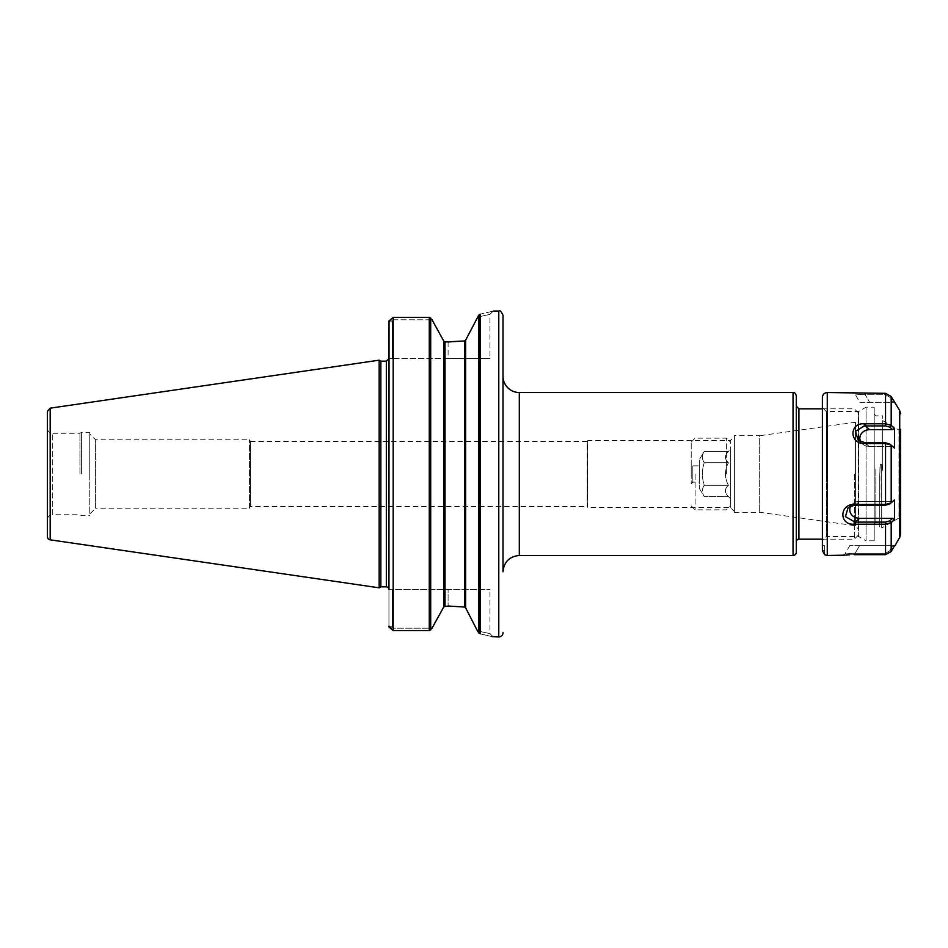 <?xml version="1.0" encoding="UTF-8"?>
<svg xmlns="http://www.w3.org/2000/svg" width="948" height="948" viewBox="0 0 948 948"><rect width="100%" height="100%" fill="white"/><g stroke="black" fill="none" stroke-linecap="round" stroke-linejoin="round"><path stroke-width="0.71" stroke-dasharray="4.74 3.56" d="M250.438 441.413L587.25 441.413L587.25 506.588L587.736 440.595L587.736 507.405L587.25 506.588L250.438 506.588L250.438 441.413L250.438 506.588L249.454 508.223L249.454 439.777L249.454 508.223L95.63 508.223L95.63 439.777L95.63 508.223L89.764 514.089L89.764 433.911L95.63 439.777L249.454 439.777L250.438 441.413M587.736 507.405L587.736 440.595L730.315 440.595L730.315 507.405L730.315 440.595L734.392 436.518L734.392 511.482L730.315 507.405L587.736 507.405M734.392 511.482L734.392 436.518M858.236 419.028L858.236 528.972L858.236 419.028A3.259 3.259 0 0 1 855.428 422.251L855.428 525.749L855.428 422.251L759.68 435.713L759.68 512.287L759.68 435.713L734.392 435.713L734.392 512.287L734.392 435.713M858.236 474L858.236 412.736L858.236 474M503.009 376.226L503.009 571.774L503.009 376.226M503.009 571.774L503.009 315.293M796.308 395.79L796.308 552.21M796.308 541.782L796.308 406.218L796.308 541.782M854.326 474L854.326 539.175L854.326 474M89.764 433.911L89.764 514.089M89.764 474L89.764 432.288L89.764 474M388.941 589.372L489.974 589.372L388.941 589.372L388.941 358.628L392.199 358.628L388.941 358.628L388.941 321.846L392.199 321.846L393.183 319.784L432.027 319.784L429.278 317.39L429.278 630.61L432.027 628.216L393.183 628.216L392.199 627.09L389.036 627.09L392.199 627.09L392.199 589.372L392.199 627.09L393.183 628.216L432.027 628.216L443.889 606.708L443.889 341.292L432.027 319.784L393.183 319.784L392.199 320.91L389.036 320.91L392.199 320.91L392.199 358.628L392.199 321.846L388.941 321.846L388.941 626.154L388.941 358.628M480.257 314.144L478.847 315.032L478.847 632.968L480.257 633.856L480.257 314.144C497.416 310.15 497.416 310.15 480.257 314.144L477.46 317.094C494.026 313.504 494.026 313.504 477.46 317.094C494.026 313.504 494.026 313.504 477.46 317.094L465.658 340.131L464.52 340.96L465.658 340.131L465.658 607.869L464.52 607.04L464.52 340.96M477.46 630.906C494.026 634.496 494.026 634.496 477.46 630.906C494.026 634.496 494.026 634.496 477.46 630.906L465.658 607.869M480.257 633.856C497.416 637.85 497.416 637.85 480.257 633.856M448.096 341.979L448.096 358.628L489.974 358.628L392.199 358.628L448.096 358.628L448.096 341.979L445.015 341.979L445.015 606.021L448.096 606.021L448.096 589.372L448.096 606.021M393.183 317.39L393.183 630.61L393.183 628.216L393.183 630.61L429.278 630.61M81.623 474L81.623 432.288L81.623 474M79.928 474L79.928 433.26L79.928 474M47.4 519.623L47.4 428.377L47.4 519.623A4.894 4.894 0 0 1 52.294 514.74L52.294 433.26L52.294 514.74L79.928 514.74L81.623 515.712L89.764 515.712M47.4 536.615L47.4 411.385M379.164 587.819L379.164 360.181M380.859 586.848L380.859 361.152M879.934 469.106C880.147 463.193 880.739 461.522 881.699 464.093L882.671 470.303L882.671 415.828L882.671 470.303L881.699 464.093C880.692 460.171 880.04 464.271 879.744 476.429L879.744 522.395L879.934 469.106M875.834 469.106L875.834 522.395L875.834 469.106M889.876 503.85L894.438 499.975L889.781 503.933L894.438 499.975L894.568 501.385L894.438 519.717L891.096 522.644L885.55 524.208L854.172 524.208C839.122 525.358 839.122 504.17 854.172 504.466L885.55 504.466L891.191 502.819L889.876 503.85M891.096 396.454L889.781 397.212L891.096 396.454L885.55 393.325L864.28 393.325L864.28 394.747L864.28 393.337L852.525 392.531L854.978 393.93L859.86 402.308L894.438 402.308L892.696 402.308L889.781 397.212L885.55 394.747L864.28 394.747C852.157 393.835 852.157 393.835 864.28 394.747C852.157 393.835 852.157 393.835 864.28 394.747L885.55 394.747L889.781 397.212L892.696 402.308L859.86 402.308M865.228 423.792L885.55 423.792L891.096 425.356L894.438 428.283L894.568 446.615L894.438 448.025L889.674 443.984L894.438 448.025L889.781 444.067L891.096 445.098L885.55 443.534L864.28 443.534C849.218 443.818 849.218 422.618 864.28 423.792L865.228 423.792L865.228 425.901L855.523 431.376L858.141 440.204L864.28 442.799L885.55 442.834L889.781 444.067M849.467 554.805L885.55 554.675L885.55 522.099L889.781 520.867L892.696 518.319L859.54 518.319A9.776 8.473 180 0 1 850.498 513.069A9.776 8.473 180 0 1 852.655 503.826A9.776 8.473 180 0 0 850.783 506.078M844.929 555.173L846.066 555.066M894.438 545.692L892.696 545.692L889.876 550.622L892.696 545.692L894.568 545.692M889.781 550.788L885.55 553.253L854.172 553.253C842.061 554.165 842.061 554.165 854.172 553.253C842.061 554.165 842.061 554.165 854.172 553.253L885.55 553.253L889.876 550.622L891.096 551.546L889.781 550.788M891.025 502.95L889.674 504.016L891.025 502.95M889.781 503.933L885.55 505.166L854.172 505.201L848.033 507.796L845.403 516.601L854.172 522.052L885.55 522.099M894.438 519.717L892.696 518.319M855.132 505.166L859.54 501.385A9.776 8.473 180 0 0 852.655 503.826A9.776 8.473 180 0 1 859.54 501.385L892.696 501.385L859.54 501.385L855.132 504.466M859.54 545.692L892.696 545.692L849.764 545.692L859.54 545.692L855.132 553.253L855.132 554.675L855.132 553.253L859.54 545.692M891.096 425.356L889.781 427.133L892.696 429.681L894.438 428.283M889.781 427.133L885.55 425.901L865.228 425.901L869.636 429.681A9.776 8.473 0 0 0 860.594 434.931A9.776 8.473 0 0 0 862.763 444.174A9.776 8.473 -0 0 0 869.636 446.615L892.696 446.615L869.636 446.615A9.776 8.473 0 0 1 862.763 444.174L858.141 440.204L862.763 444.174A9.776 8.473 -0 0 1 860.891 441.934M892.696 429.681L869.636 429.681M824.665 554.722L824.665 550.587L824.665 554.568L822.39 550.587L822.39 545.692L822.39 550.433M824.665 550.587L824.665 545.692L824.665 550.587L822.39 550.587L824.665 550.587M874.198 407.19L874.198 540.81L874.198 407.19L866.057 407.19L866.057 540.81L858.651 536.532L858.651 411.468L858.651 536.532L826.3 536.532L826.3 474L826.3 536.532L822.39 540.443L822.39 397.413M874.198 469.106L874.198 524.031L874.198 469.106M882.671 470.303L882.671 420.604L882.671 470.303M882.671 420.604L898.965 430.001L898.965 517.999L898.965 430.001L899.948 430.001L899.948 517.999L899.948 430.001L900.6 429.349L900.6 518.651L898.965 517.999L881.699 527.965L881.699 464.093L881.699 527.965L879.744 526.839L879.744 476.429L879.744 526.839M826.3 474L826.3 411.468L826.3 474M874.198 540.81L866.057 540.81L866.057 407.19L858.651 411.468L826.3 411.468L822.39 407.557M900.6 518.651L900.6 534.174M730.315 449.553L730.315 498.447L730.315 449.553L728.455 451.426C724.379 455.182 724.379 458.951 728.455 462.707L728.455 462.707C724.379 470.232 724.379 477.768 728.455 485.293L728.455 485.293C724.379 489.05 724.379 492.818 728.455 496.574C724.379 492.818 724.379 489.05 728.455 485.293L728.455 485.293C724.379 477.768 724.379 470.232 728.455 462.707L728.455 462.707C724.379 458.951 724.379 455.182 728.455 451.426L704.245 451.426C701.793 455.182 701.793 458.951 704.245 462.707L728.455 462.707L704.245 462.707C701.793 470.232 701.793 477.768 704.245 485.293L728.455 485.293L704.245 485.293C701.793 489.05 701.793 492.818 704.245 496.574L728.455 496.574L704.245 496.574C701.793 492.818 701.793 489.05 704.245 485.293C701.793 477.768 701.793 470.232 704.245 462.707C701.793 458.951 701.793 455.182 704.245 451.426L728.455 451.426L704.245 451.426L699.363 459.555L699.363 488.445L699.363 459.555L704.245 451.426M691.211 464.224L691.211 483.776L691.211 464.224L692.846 465.847L692.846 482.153L692.846 465.847L699.363 465.847L699.363 482.153L699.363 465.847M691.211 483.776L692.846 482.153L699.363 482.153M691.211 474L691.211 442.064L691.211 474M728.455 462.707L704.245 462.707L728.455 462.707M728.455 485.293L704.245 485.293L728.455 485.293M695.121 474L695.121 509.846L695.121 474M726.405 474L726.405 438.154L726.405 474M730.315 474L730.315 505.936L730.315 474M519.303 392.531L519.303 555.469M793.049 555.469L793.049 392.531M798.915 408.825L798.915 539.175M498.767 636.949L498.767 311.051M386.334 586.848L386.334 361.152M388.941 626.154L392.199 626.154L388.941 626.154M430.7 629.993L430.7 318.007M50.185 539.839L50.185 408.161M827.272 392.531L827.272 555.469M885.55 425.901L885.55 393.325M885.55 505.166L885.55 442.834M899.723 537.433L899.723 410.567M889.876 520.784L891.191 522.561L891.191 551.38L889.876 550.622L891.191 551.38M891.191 445.181L889.876 444.15L891.191 445.181L891.191 502.819M891.191 396.62L889.876 397.378L891.191 396.62L891.191 425.439L889.876 427.216M885.55 553.253L885.55 554.675L885.55 553.253M854.172 553.253L854.172 554.675L854.172 553.253M854.172 522.052L854.172 524.208M854.172 504.466L854.172 505.201M855.132 524.208L855.132 522.099L859.54 518.319M889.781 520.867L891.096 522.644M864.28 442.799L864.28 443.534M864.28 423.792L864.28 425.948M865.228 443.534L869.636 446.615L865.228 442.834M865.228 394.747L865.228 393.325L865.228 394.747L869.636 402.308L865.228 394.747M734.392 512.287L759.68 512.287L855.428 525.749L858.236 528.972M822.39 539.175L854.326 539.175L858.236 535.264M822.39 408.825L854.326 408.825L858.236 412.736M493.233 311.051L489.974 314.309L489.974 358.628M493.233 636.949L489.974 633.691L489.974 589.372M47.4 428.377C47.684 431.34 49.32 432.975 52.294 433.26L79.928 433.26L81.623 432.288L89.764 432.288M874.198 524.031L875.834 522.395L879.744 522.395M874.198 414.193L875.834 415.828L882.671 415.828M842.405 555.481L844.881 554.07L849.764 545.692M852.655 503.826L848.033 507.796L852.655 503.826M822.39 545.692L824.665 545.692M699.363 488.445L704.245 496.574L728.455 496.574L730.315 498.447M691.211 505.936L695.121 509.846L726.405 509.846L730.315 505.936M691.211 442.064L695.121 438.154L726.405 438.154L730.315 442.064"/><path stroke-width="1.42" d="M493.233 311.051L498.767 311.051C499.833 309.996 501.243 311.406 503.009 315.293L503.009 571.774C503.969 561.868 509.408 556.44 519.303 555.469L519.303 392.531A16.294 16.294 0 0 1 503.009 376.226M796.308 552.21L796.308 395.79C795.372 393.136 794.294 392.045 793.049 392.531L793.049 555.469A3.259 3.259 0 0 0 796.308 552.21M796.308 541.782A2.607 2.607 0 0 1 798.915 539.175L798.915 408.825L796.308 406.218M477.46 630.906L478.847 632.968L478.847 315.032L465.658 340.131L465.658 607.869L464.52 607.04L465.658 607.869L477.46 630.906L480.257 633.856C497.416 637.85 497.416 637.85 480.257 633.856L480.257 314.144L478.847 315.032L480.257 314.144C497.416 310.15 497.416 310.15 480.257 314.144L480.103 314.191M492.119 636.641L498.767 636.949A4.242 4.242 0 0 0 503.009 632.707M50.185 408.161L47.4 411.385L47.4 536.615A3.259 3.259 0 0 0 50.185 539.839L50.185 408.161L379.164 360.181L379.164 587.819L380.859 586.848L380.859 361.152L386.334 361.152L386.334 586.848A2.607 2.607 0 0 1 388.941 589.372L389.036 320.91L393.183 317.39L429.278 317.39L393.183 317.39L389.036 320.91L388.941 358.628M389.036 627.09L393.183 630.61L388.941 626.154L389.036 627.09M448.096 341.979L464.52 340.96L465.658 340.131L464.52 340.96L445.015 341.979L445.015 606.021L443.889 606.708L432.027 628.216L429.278 630.61L429.278 317.39L432.027 319.784L443.889 341.292L445.015 341.979L443.889 341.292L443.889 606.708L448.096 606.021L464.52 607.04L448.096 606.021M429.278 630.61L393.183 630.61L393.183 317.39M464.52 607.04L464.52 340.96L465.658 340.131M891.096 502.902L885.55 504.466L854.172 504.466C839.122 504.182 839.122 525.382 854.172 524.208L885.55 524.208L891.096 522.644L894.438 519.717L894.568 501.385L894.438 499.975L890.954 503.009M850.783 506.078A9.776 8.473 180 0 0 859.54 518.319L892.696 518.319L894.438 519.717M892.696 518.319L889.781 520.867L885.55 522.099L855.132 522.099L845.415 516.624L848.033 507.796L854.172 505.201L885.55 505.166L889.781 503.933M894.568 545.692L891.096 551.546L885.55 554.675L854.172 554.675C839.122 555.54 839.122 555.54 854.172 554.675M865.228 443.534L885.55 443.534L891.096 445.098L894.438 448.025L894.568 429.681L894.438 428.283L891.096 425.356L885.55 423.792L864.28 423.792C849.218 422.642 849.218 443.83 864.28 443.534L865.228 442.834L858.141 440.204L855.511 431.399L864.28 425.948L885.55 425.901L889.781 427.133L892.696 429.681L894.438 428.283M844.929 555.173L827.272 555.469L827.272 392.531L885.55 393.325L891.096 396.454L899.723 410.567L899.723 537.433L894.959 545.692M846.066 555.066L849.467 554.805M885.55 522.099L885.55 554.675L891.096 551.546L894.438 545.692M894.438 402.308L891.096 396.454M889.781 444.067L885.55 442.834L865.228 442.834M865.228 423.792L865.228 425.901L869.636 429.681L892.696 429.681M869.636 429.681A9.776 8.473 -0 0 0 860.891 441.934M827.272 392.531C824.31 392.816 822.674 394.439 822.39 397.413L822.39 550.587L824.665 554.722L827.272 555.469M822.39 550.433L822.39 540.443M899.723 537.433L900.6 534.174L900.6 429.349M498.767 311.051L498.767 636.949M430.7 318.007L430.7 629.993M889.876 520.784L891.191 522.561L891.191 551.38M891.096 522.644L889.781 520.867M859.54 518.319L855.132 522.099L855.132 524.208M854.172 505.201L854.172 504.466M854.172 524.208L854.172 522.052M855.132 504.466L855.132 505.166M885.55 505.166L885.55 442.834M885.55 393.325L885.55 425.901M891.191 502.819L891.191 445.181M889.876 427.216L891.191 425.439L891.191 396.62M864.28 425.948L864.28 423.792M864.28 443.534L864.28 442.799M889.781 427.133L891.096 425.356M519.303 555.469L793.049 555.469M519.303 392.531L793.049 392.531M798.915 539.175L822.39 539.175M798.915 408.825L822.39 408.825M386.334 361.152L388.941 358.545M50.185 539.839L379.164 587.819M380.859 361.152L379.164 360.181M380.859 586.848L386.334 586.848M899.723 410.567L900.6 413.826"/></g></svg>
